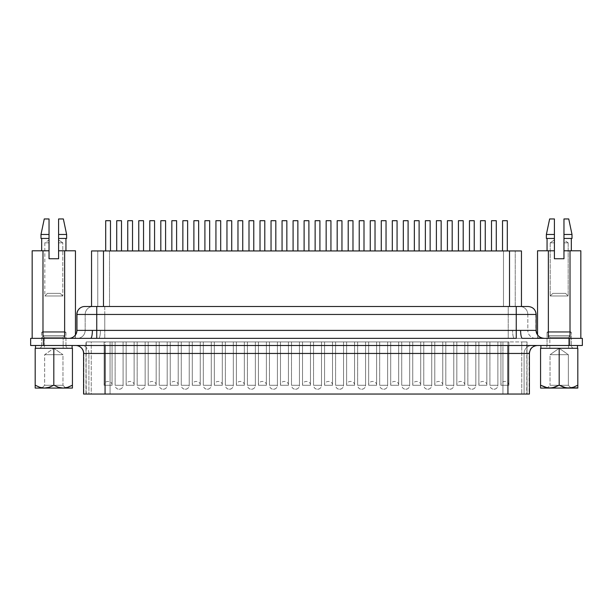 <?xml version="1.0" encoding="UTF-8"?>
<svg xmlns="http://www.w3.org/2000/svg" width="613" height="613" viewBox="0 0 613 613"><rect width="100%" height="100%" fill="white"/><g stroke="black" fill="none" stroke-linecap="round" stroke-linejoin="round"><path stroke-width="0.46" stroke-dasharray="3.06 2.3" d="M529.425 394.044L85.981 394.044L507.939 394.044L105.061 394.044L105.061 341.916L85.966 341.916L86.257 394.044L91.253 394.044L91.253 341.916L86.257 341.916L85.966 394.044L105.061 394.044L105.061 341.916L507.939 341.916L507.939 394.044L527.034 394.044L521.747 394.044L526.743 394.044L527.034 341.916L527.034 394.044L527.034 341.916L507.939 341.916L507.939 394.044L527.034 394.044L526.743 341.916L521.747 341.916L521.747 394.044L110.056 394.044L502.944 394.044L502.944 345.494L502.944 353.456L110.056 353.456L110.056 345.494L110.056 394.044L91.253 394.044L91.253 341.916L110.056 341.916L110.056 394.044L110.056 353.456L88.9 353.456A7.961 7.839 -90 0 0 81.062 345.494A7.961 7.839 90 0 1 88.9 353.456L88.9 394.044L88.9 353.456L83.904 353.456A7.961 7.839 -90 0 0 76.066 345.494A7.961 7.839 90 0 1 83.904 353.456L83.904 394.044L83.904 353.456L529.096 353.456L529.096 394.044L524.1 394.044L524.1 353.456L524.1 394.044L502.944 394.044L502.944 341.916L110.056 341.916L110.056 394.044L502.944 394.044L502.944 341.916L521.747 341.916L521.747 394.044L502.944 394.044L502.944 353.456L524.1 353.456A7.961 7.839 -90 0 1 531.938 345.494L537.379 345.494M77.154 314.461L104.777 314.461L104.777 330.407L508.223 330.407L508.223 314.461L104.777 314.461L104.777 330.407L85.176 330.376L85.176 314.461L85.176 330.376L77.154 330.376L77.154 314.461L77.154 330.376A7.961 7.839 90 0 1 69.315 338.338L543.685 338.338A7.961 7.839 -90 0 1 535.846 330.376L536.153 314.461L527.824 314.461L527.824 330.376L535.846 330.376L535.846 314.461L527.824 314.461L527.824 330.376L508.223 330.407L508.223 314.461L527.824 314.461L104.777 314.461L104.777 306.5L84.992 306.5A7.961 7.839 -90 0 0 77.154 314.461A7.961 7.839 90 0 1 84.992 306.5L508.223 306.5L104.777 306.5L104.777 314.461L85.176 314.461A7.961 7.839 90 0 1 93.015 306.5A7.961 7.839 -90 0 0 85.176 314.461L77.154 314.461M58.587 234.472L58.587 238.449L66.625 238.449L58.587 238.449L58.587 258.747L58.587 242.832L62.802 242.832L62.802 295.995L44.818 295.995L62.802 295.995L60.174 293.366L47.446 293.366L44.818 295.995L44.818 242.832L49.032 242.832L49.032 258.747L58.587 258.747L58.587 250.786L65.943 250.786L58.587 250.786L65.943 250.786L58.587 250.786L64.633 250.786L64.633 338.338L32.167 338.338L42.987 338.338L42.987 250.786L32.167 250.786L42.987 250.786L42.987 338.338L77.345 338.338A7.961 7.839 -90 0 0 85.176 330.376A7.961 7.839 90 0 1 77.345 338.338L98.67 338.338A7.961 1.747 -90 0 0 100.417 330.376L77.154 330.376A7.961 7.839 -90 0 1 69.315 338.338L90.647 338.338L64.633 338.338L64.633 250.786L75.453 250.786L58.587 250.786L58.587 238.449L65.943 238.449L58.587 238.449L58.587 234.472L66.625 234.472L58.587 234.472L58.587 218.956L63.361 218.956L58.587 218.956M547.47 387.868L540.566 388.075L540.566 385.194L547.463 387.868L550.037 385.293L568.343 385.293L550.037 385.293L547.256 388.075L571.124 388.075L568.343 385.293L568.343 354.689L550.037 354.689L550.037 385.293L568.343 385.293L550.037 385.293L550.037 354.689L568.343 354.689L559.186 348.284L550.037 354.689L559.186 348.284L577.492 348.284L540.888 348.284L574.113 348.284A2.789 2.789 0 0 1 571.324 345.494L547.057 345.494L547.057 332.369L571.324 332.369L571.324 345.494L547.057 345.494A2.789 2.789 0 0 1 544.267 348.284L574.113 348.284L540.566 348.284L540.566 385.194L540.566 348.284L559.186 348.284L549.838 348.284L549.838 337.142L568.542 337.142L568.542 348.284L549.838 348.284L568.542 348.284L568.542 337.142L549.838 337.142L548.29 335.587L570.09 335.587L568.542 337.142L570.09 335.587L548.29 335.587L548.29 331.503L570.09 331.503L570.09 335.587L570.09 331.503L548.29 331.503L547.057 332.369L571.324 332.369L570.09 331.503L571.324 332.369L547.057 332.369L548.29 331.503L570.09 331.503L548.29 331.503L548.29 335.587L570.09 335.587L548.29 335.587L549.838 337.142L568.542 337.142L549.838 337.142L549.838 348.284L561.018 348.284L559.186 348.284L559.186 385.194L559.186 348.284L568.343 354.689L550.037 354.689L568.343 354.689L568.343 385.293L571.124 388.075L547.256 388.075L554.688 387.27L559.186 385.194L563.722 387.278L568.504 388.075L572.059 387.631M554.413 239.875L554.413 258.747L563.968 258.747L563.968 242.832L563.968 258.747L554.413 258.747L554.413 239.875L550.198 242.832L554.413 242.832L554.413 258.747L563.968 258.747L554.413 258.747L563.968 258.747L563.968 238.449L572.006 238.449L563.968 238.449L566.971 238.449L563.968 238.449L563.968 250.786L571.324 250.786L563.968 250.786L570.013 250.786L563.968 250.786L566.971 250.786L563.968 250.786L563.968 258.747L563.968 242.832L568.182 242.832L563.968 242.832L563.968 239.875L563.968 242.832L568.182 242.832L568.182 295.995L550.198 295.995L552.826 293.366L565.554 293.366L568.182 295.995L550.198 295.995L568.182 295.995L568.182 242.832L563.968 242.832L563.968 258.747L554.413 258.747L554.413 242.832L550.198 242.832L550.198 295.995L550.198 242.832L554.413 239.875L554.413 242.832L550.198 242.832L554.413 242.832L554.413 239.951M72.434 388.075L44.496 388.075L63.124 388.075L58.312 387.27L63.124 388.075L65.537 387.868L62.963 385.293L44.657 385.293L41.876 388.075L72.434 388.075L72.434 348.284L53.814 348.284L44.657 354.689L44.657 385.293L62.963 385.293L65.744 388.075L41.876 388.075L44.657 385.293L44.657 354.689L62.963 354.689L62.963 385.293L44.657 385.293L62.963 385.293L62.963 354.689L44.657 354.689L53.814 348.284L62.963 354.689L53.814 348.284L35.186 348.284L63.162 348.284L63.162 337.142L44.458 337.142L44.458 348.284L72.112 348.284L38.887 348.284A2.789 2.789 0 0 0 41.676 345.494L41.676 332.369L65.943 332.369L65.943 345.494L41.676 345.494L65.943 345.494A2.789 2.789 0 0 0 68.733 348.284L50.902 348.284L53.814 348.284L53.814 385.194L49.278 387.278L44.496 388.075L40.941 387.631M42.91 335.587L44.458 337.142L63.162 337.142L64.71 335.587L42.91 335.587L64.71 335.587L64.71 331.503L42.91 331.503L42.91 335.587L42.91 331.503L64.71 331.503L65.943 332.369L41.676 332.369L42.91 331.503L41.676 332.369L65.943 332.369L64.71 331.503L42.91 331.503L64.71 331.503L64.71 335.587L42.91 335.587L64.71 335.587L63.162 337.142L44.458 337.142L42.91 335.587M540.888 345.494L577.492 345.494L540.888 345.494M72.112 345.494L35.508 345.494L72.112 345.494M528.176 306.5L91.552 306.5L521.456 306.5L521.456 250.947L91.552 250.947M536.153 330.376L100.417 330.376A7.961 1.747 90 0 1 98.67 338.338L104.777 338.338L104.777 330.407L104.777 338.338L508.223 338.338L508.223 330.407L508.223 338.338L569.615 338.338L514.33 338.338A7.961 1.747 -90 0 1 512.583 330.376A7.961 1.747 90 0 0 514.33 338.338L535.655 338.338A7.961 7.839 -90 0 1 527.824 330.376A7.961 7.839 90 0 0 535.655 338.338L570.013 338.338L570.013 250.786L580.833 250.786L570.013 250.786L570.013 338.338L548.367 338.338L548.367 250.786L554.413 250.786L547.057 250.786L554.413 250.786L548.367 250.786L548.367 338.338L537.547 337.778L538.666 338.192L539.831 338.338L537.547 337.778L537.547 334.882L537.547 337.778L543.685 338.338A7.961 7.839 90 0 1 535.846 330.376L536.153 330.376M83.904 394.044L88.9 394.044L83.904 394.044M119.114 389.27C121.527 389.033 122.853 387.707 123.09 385.293L115.129 385.293C115.367 387.707 116.692 389.033 119.114 389.27A3.977 3.977 0 0 1 115.129 385.293L123.09 385.293L123.09 341.916L115.129 341.916L115.129 385.293L115.129 341.916L123.09 341.916L115.436 341.916L123.09 341.916L123.09 385.293L115.129 385.293L123.09 385.293A3.977 3.977 0 0 1 119.114 389.27M141.159 389.27C143.572 389.033 144.898 387.707 145.135 385.293L137.174 385.293C137.412 387.707 138.737 389.033 141.159 389.27A3.977 3.977 0 0 1 137.174 385.293L145.135 385.293L145.135 341.916L137.174 341.916L137.174 385.293L137.174 341.916L145.135 341.916L137.481 341.916L145.135 341.916L145.135 385.293L137.174 385.293L145.135 385.293A3.977 3.977 0 0 1 141.159 389.27M163.204 389.27C165.617 389.033 166.943 387.707 167.18 385.293L159.227 385.293C159.457 387.707 160.782 389.033 163.204 389.27A3.977 3.977 0 0 1 159.227 385.293L167.18 385.293L167.18 341.916L159.227 341.916L159.227 385.293L159.227 341.916L167.18 341.916L159.526 341.916L167.18 341.916L167.18 385.293L159.227 385.293L167.18 385.293A3.977 3.977 0 0 1 163.204 389.27M185.249 389.27C187.662 389.033 188.996 387.707 189.225 385.293L181.272 385.293C181.502 387.707 182.835 389.033 185.249 389.27A3.977 3.977 0 0 1 181.272 385.293L189.225 385.293L189.225 341.916L181.272 341.916L181.272 385.293L181.272 341.916L189.225 341.916L181.571 341.916L189.225 341.916L189.225 385.293L181.272 385.293L189.225 385.293A3.977 3.977 0 0 1 185.249 389.27M207.294 389.27C209.715 389.033 211.041 387.707 211.27 385.293L203.317 385.293C203.554 387.707 204.88 389.033 207.294 389.27A3.977 3.977 0 0 1 203.317 385.293L211.27 385.293L211.27 341.916L203.317 341.916L203.317 385.293L203.317 341.916L211.27 341.916L203.616 341.916L211.27 341.916L211.27 385.293L203.317 385.293L211.27 385.293A3.977 3.977 0 0 1 207.294 389.27M229.339 389.27C231.76 389.033 233.086 387.707 233.323 385.293L225.362 385.293C225.599 387.707 226.925 389.033 229.339 389.27A3.977 3.977 0 0 1 225.362 385.293L233.323 385.293L233.323 341.916L225.362 341.916L225.362 385.293L225.362 341.916L233.323 341.916L225.661 341.916L233.323 341.916L233.323 385.293L225.362 385.293L233.323 385.293A3.977 3.977 0 0 1 229.339 389.27M251.384 389.27C253.805 389.033 255.131 387.707 255.368 385.293L247.407 385.293C247.644 387.707 248.97 389.033 251.384 389.27A3.977 3.977 0 0 1 247.407 385.293L255.368 385.293L255.368 341.916L247.407 341.916L247.407 385.293L247.407 341.916L255.368 341.916L247.706 341.916L255.368 341.916L255.368 385.293L247.407 385.293L255.368 385.293A3.977 3.977 0 0 1 251.384 389.27M273.429 389.27C275.85 389.033 277.176 387.707 277.413 385.293L269.452 385.293C269.689 387.707 271.015 389.033 273.429 389.27A3.977 3.977 0 0 1 269.452 385.293L277.413 385.293L277.413 341.916L269.452 341.916L269.452 385.293L269.452 341.916L277.413 341.916L269.758 341.916L277.413 341.916L277.413 385.293L269.452 385.293L277.413 385.293A3.977 3.977 0 0 1 273.429 389.27M295.474 389.27C297.895 389.033 299.221 387.707 299.458 385.293L291.497 385.293C291.734 387.707 293.06 389.033 295.474 389.27A3.977 3.977 0 0 1 291.497 385.293L299.458 385.293L299.458 341.916L291.497 341.916L291.497 385.293L291.497 341.916L299.458 341.916L291.803 341.916L299.458 341.916L299.458 385.293L291.497 385.293L299.458 385.293A3.977 3.977 0 0 1 295.474 389.27M317.526 389.27C319.94 389.033 321.266 387.707 321.503 385.293L313.542 385.293C313.779 387.707 315.105 389.033 317.526 389.27A3.977 3.977 0 0 1 313.542 385.293L321.503 385.293L321.503 341.916L313.542 341.916L313.542 385.293L313.542 341.916L321.503 341.916L313.848 341.916L321.503 341.916L321.503 385.293L313.542 385.293L321.503 385.293A3.977 3.977 0 0 1 317.526 389.27M339.571 389.27C341.985 389.033 343.311 387.707 343.548 385.293L335.587 385.293C335.824 387.707 337.15 389.033 339.571 389.27A3.977 3.977 0 0 1 335.587 385.293L343.548 385.293L343.548 341.916L335.587 341.916L335.587 385.293L335.587 341.916L343.548 341.916L335.893 341.916L343.548 341.916L343.548 385.293L335.587 385.293L343.548 385.293A3.977 3.977 0 0 1 339.571 389.27M361.616 389.27C364.03 389.033 365.356 387.707 365.593 385.293L357.632 385.293C357.869 387.707 359.195 389.033 361.616 389.27A3.977 3.977 0 0 1 357.632 385.293L365.593 385.293L365.593 341.916L357.632 341.916L357.632 385.293L357.632 341.916L365.593 341.916L357.938 341.916L365.593 341.916L365.593 385.293L357.632 385.293L365.593 385.293A3.977 3.977 0 0 1 361.616 389.27M383.661 389.27C386.075 389.033 387.401 387.707 387.638 385.293L379.677 385.293C379.914 387.707 381.24 389.033 383.661 389.27A3.977 3.977 0 0 1 379.677 385.293L387.638 385.293L387.638 341.916L379.677 341.916L379.677 385.293L379.677 341.916L387.638 341.916L379.983 341.916L387.638 341.916L387.638 385.293L379.677 385.293L387.638 385.293A3.977 3.977 0 0 1 383.661 389.27M405.706 389.27C408.12 389.033 409.446 387.707 409.683 385.293L401.73 385.293C401.959 387.707 403.285 389.033 405.706 389.27A3.977 3.977 0 0 1 401.73 385.293L409.683 385.293L409.683 341.916L401.73 341.916L401.73 385.293L401.73 341.916L409.683 341.916L402.028 341.916L409.683 341.916L409.683 385.293L401.73 385.293L409.683 385.293A3.977 3.977 0 0 1 405.706 389.27M427.751 389.27C430.165 389.033 431.498 387.707 431.728 385.293L423.775 385.293C424.004 387.707 425.338 389.033 427.751 389.27A3.977 3.977 0 0 1 423.775 385.293L431.728 385.293L431.728 341.916L423.775 341.916L423.775 385.293L423.775 341.916L431.728 341.916L424.073 341.916L431.728 341.916L431.728 385.293L423.775 385.293L431.728 385.293A3.977 3.977 0 0 1 427.751 389.27M449.796 389.27C452.218 389.033 453.543 387.707 453.773 385.293L445.82 385.293C446.057 387.707 447.383 389.033 449.796 389.27A3.977 3.977 0 0 1 445.82 385.293L453.773 385.293L453.773 341.916L445.82 341.916L445.82 385.293L445.82 341.916L453.773 341.916L446.118 341.916L453.773 341.916L453.773 385.293L445.82 385.293L453.773 385.293A3.977 3.977 0 0 1 449.796 389.27M471.841 389.27C474.263 389.033 475.588 387.707 475.826 385.293L467.865 385.293C468.102 387.707 469.428 389.033 471.841 389.27A3.977 3.977 0 0 1 467.865 385.293L475.826 385.293L475.826 341.916L467.865 341.916L467.865 385.293L467.865 341.916L475.826 341.916L468.163 341.916L475.826 341.916L475.826 385.293L467.865 385.293L475.826 385.293A3.977 3.977 0 0 1 471.841 389.27M493.886 389.27C496.308 389.033 497.633 387.707 497.871 385.293L489.91 385.293C490.147 387.707 491.473 389.033 493.886 389.27A3.977 3.977 0 0 1 489.91 385.293L497.871 385.293L497.871 341.916L489.91 341.916L489.91 385.293L489.91 341.916L497.871 341.916L490.208 341.916L497.871 341.916L497.871 385.293L489.91 385.293L497.871 385.293A3.977 3.977 0 0 1 493.886 389.27M104.11 341.916L104.11 385.293L112.072 385.293L112.072 341.916L104.11 341.916L112.072 341.916L104.409 341.916L112.072 341.916L112.072 385.293L104.11 385.293L104.11 341.916M126.155 341.916L126.155 385.293L134.117 385.293L134.117 341.916L126.155 341.916L134.117 341.916L126.454 341.916L134.117 341.916L134.117 385.293L126.155 385.293L126.155 341.916M148.2 341.916L148.2 385.293L156.162 385.293L156.162 341.916L148.2 341.916L156.162 341.916L148.507 341.916L156.162 341.916L156.162 385.293L148.2 385.293L148.2 341.916M170.245 341.916L170.245 385.293L178.207 385.293L178.207 341.916L170.245 341.916L178.207 341.916L170.552 341.916L178.207 341.916L178.207 385.293L170.245 385.293L170.245 341.916M192.29 341.916L192.29 385.293L200.252 385.293L200.252 341.916L192.29 341.916L200.252 341.916L192.597 341.916L200.252 341.916L200.252 385.293L192.29 385.293L192.29 341.916M214.335 341.916L214.335 385.293L222.297 385.293L222.297 341.916L214.335 341.916L222.297 341.916L214.642 341.916L222.297 341.916L222.297 385.293L214.335 385.293L214.335 341.916M236.38 341.916L236.38 385.293L244.342 385.293L244.342 341.916L236.38 341.916L244.342 341.916L236.687 341.916L244.342 341.916L244.342 385.293L236.38 385.293L236.38 341.916M258.425 341.916L258.425 385.293L266.387 385.293L266.387 341.916L258.425 341.916L266.387 341.916L258.732 341.916L266.387 341.916L266.387 385.293L258.425 385.293L258.425 341.916M280.478 341.916L280.478 385.293L288.432 385.293L288.432 341.916L280.478 341.916L288.432 341.916L280.777 341.916L288.432 341.916L288.432 385.293L280.478 385.293L280.478 341.916M302.523 341.916L302.523 385.293L310.477 385.293L310.477 341.916L302.523 341.916L310.477 341.916L302.822 341.916L310.477 341.916L310.477 385.293L302.523 385.293L302.523 341.916M324.568 341.916L324.568 385.293L332.522 385.293L332.522 341.916L324.568 341.916L332.522 341.916L324.867 341.916L332.522 341.916L332.522 385.293L324.568 385.293L324.568 341.916M346.613 341.916L346.613 385.293L354.575 385.293L354.575 341.916L346.613 341.916L354.575 341.916L346.912 341.916L354.575 341.916L354.575 385.293L346.613 385.293L346.613 341.916M368.658 341.916L368.658 385.293L376.62 385.293L376.62 341.916L368.658 341.916L376.62 341.916L368.957 341.916L376.62 341.916L376.62 385.293L368.658 385.293L368.658 341.916M390.703 341.916L390.703 385.293L398.665 385.293L398.665 341.916L390.703 341.916L398.665 341.916L391.01 341.916L398.665 341.916L398.665 385.293L390.703 385.293L390.703 341.916M412.748 341.916L412.748 385.293L420.71 385.293L420.71 341.916L412.748 341.916L420.71 341.916L413.055 341.916L420.71 341.916L420.71 385.293L412.748 385.293L412.748 341.916M434.793 341.916L434.793 385.293L442.755 385.293L442.755 341.916L434.793 341.916L442.755 341.916L435.1 341.916L442.755 341.916L442.755 385.293L434.793 385.293L434.793 341.916M456.838 341.916L456.838 385.293L464.8 385.293L464.8 341.916L456.838 341.916L464.8 341.916L457.145 341.916L464.8 341.916L464.8 385.293L456.838 385.293L456.838 341.916M478.883 341.916L478.883 385.293L486.845 385.293L486.845 341.916L478.883 341.916L486.845 341.916L479.19 341.916L486.845 341.916L486.845 385.293L478.883 385.293L478.883 341.916M500.928 341.916L500.928 385.293L508.89 385.293L508.89 341.916L500.928 341.916L508.89 341.916L501.235 341.916L508.89 341.916L508.89 385.293L500.928 385.293L500.928 341.916M58.587 241.813L58.587 242.832L62.802 242.832L58.587 239.875L62.802 242.832L58.587 242.832L58.587 240.886L58.587 258.747L49.032 258.747L49.032 250.786L41.676 250.786L49.032 250.786L41.676 250.786L49.032 250.786L49.032 258.747L49.032 239.959L49.032 242.832L44.818 242.832L49.032 242.832L44.818 242.832L44.818 295.995L62.802 295.995L62.802 242.832L58.587 242.832L58.587 241.813M58.587 240.173L58.587 240.886M554.413 238.449L546.375 238.449L554.413 238.449L554.413 250.786L547.057 250.786L554.413 250.786L554.413 238.449M582.35 338.338L569.615 338.338L582.35 338.338L582.35 345.494L582.35 338.338M63.162 348.284L44.458 348.284L44.458 337.142L63.162 337.142L63.162 348.284M537.547 250.786L548.367 250.786L537.547 250.786M554.413 258.747L554.413 250.786L554.413 258.747M546.375 234.472L554.413 234.472L546.375 234.472M563.968 234.472L572.006 234.472L563.968 234.472L563.968 218.956L568.741 218.956L563.968 218.956L563.968 234.472M549.639 218.956L554.413 218.956L549.639 218.956M61.591 238.449L65.438 238.449L61.591 238.449M469.458 250.947L474.232 250.947L469.458 250.947L474.232 250.947L474.232 220.703L474.232 250.947L469.458 250.947L469.458 220.703L469.458 250.947M425.361 250.947L430.142 250.947L425.361 250.947L430.142 250.947L430.142 220.703L430.142 250.947L425.361 250.947L425.361 220.703L425.361 250.947M381.271 250.947L386.044 250.947L381.271 250.947L386.044 250.947L386.044 220.703L386.044 250.947L381.271 250.947L381.271 220.703L381.271 250.947M337.181 250.947L341.954 250.947L337.181 250.947L341.954 250.947L341.954 220.703L341.954 250.947L337.181 250.947L337.181 220.703L337.181 250.947M293.091 250.947L297.864 250.947L293.091 250.947L297.864 250.947L297.864 220.703L297.864 250.947L293.091 250.947L293.091 220.703L293.091 250.947M249.001 250.947L253.774 250.947L249.001 250.947L253.774 250.947L253.774 220.703L253.774 250.947L249.001 250.947L249.001 220.703L249.001 250.947M204.903 250.947L209.684 250.947L204.903 250.947L209.684 250.947L209.684 220.703L209.684 250.947L204.903 250.947L204.903 220.703L204.903 250.947M160.813 250.947L165.594 250.947L160.813 250.947L165.594 250.947L165.594 220.703L165.594 250.947L160.813 250.947L160.813 220.703L160.813 250.947M116.723 250.947L121.497 250.947L116.723 250.947L121.497 250.947L121.497 220.703L121.497 250.947L116.723 250.947L116.723 220.703L116.723 250.947M480.477 250.947L485.251 250.947L480.477 250.947L485.251 250.947L485.251 220.703L485.251 250.947L480.477 250.947L480.477 220.703L480.477 250.947M436.387 250.947L441.161 250.947L436.387 250.947L441.161 250.947L441.161 220.703L441.161 250.947L436.387 250.947L436.387 220.703L436.387 250.947M392.297 250.947L397.071 250.947L392.297 250.947L397.071 250.947L397.071 220.703L397.071 250.947L392.297 250.947L392.297 220.703L392.297 250.947M348.207 250.947L352.981 250.947L348.207 250.947L352.981 250.947L352.981 220.703L352.981 250.947L348.207 250.947L348.207 220.703L348.207 250.947M304.109 250.947L308.891 250.947L304.109 250.947L308.891 250.947L308.891 220.703L308.891 250.947L304.109 250.947L304.109 220.703L304.109 250.947M260.019 250.947L264.793 250.947L260.019 250.947L264.793 250.947L264.793 220.703L264.793 250.947L260.019 250.947L260.019 220.703L260.019 250.947M215.929 250.947L220.703 250.947L215.929 250.947L220.703 250.947L220.703 220.703L220.703 250.947L215.929 250.947L215.929 220.703L215.929 250.947M171.839 250.947L176.613 250.947L171.839 250.947L176.613 250.947L176.613 220.703L176.613 250.947L171.839 250.947L171.839 220.703L171.839 250.947M127.749 250.947L132.523 250.947L127.749 250.947L132.523 250.947L132.523 220.703L132.523 250.947L127.749 250.947L127.749 220.703L127.749 250.947M105.704 250.947L110.478 250.947L105.704 250.947L110.478 250.947L110.478 220.703L110.478 250.947L105.704 250.947L105.704 220.703L105.704 250.947M149.794 250.947L154.568 250.947L149.794 250.947L154.568 250.947L154.568 220.703L154.568 250.947L149.794 250.947L149.794 220.703L149.794 250.947M193.884 250.947L198.658 250.947L193.884 250.947L198.658 250.947L198.658 220.703L198.658 250.947L193.884 250.947L193.884 220.703L193.884 250.947M237.974 250.947L242.748 250.947L237.974 250.947L242.748 250.947L242.748 220.703L242.748 250.947L237.974 250.947L237.974 220.703L237.974 250.947M282.064 250.947L286.846 250.947L282.064 250.947L286.846 250.947L286.846 220.703L286.846 250.947L282.064 250.947L282.064 220.703L282.064 250.947M326.154 250.947L330.936 250.947L326.154 250.947L330.936 250.947L330.936 220.703L330.936 250.947L326.154 250.947L326.154 220.703L326.154 250.947M370.252 250.947L375.026 250.947L370.252 250.947L375.026 250.947L375.026 220.703L375.026 250.947L370.252 250.947L370.252 220.703L370.252 250.947M414.342 250.947L419.116 250.947L414.342 250.947L419.116 250.947L419.116 220.703L419.116 250.947L414.342 250.947L414.342 220.703L414.342 250.947M458.432 250.947L463.206 250.947L458.432 250.947L463.206 250.947L463.206 220.703L463.206 250.947L458.432 250.947L458.432 220.703L458.432 250.947M502.522 250.947L507.296 250.947L502.522 250.947L507.296 250.947L507.296 220.703L507.296 250.947L502.522 250.947L502.522 220.703L502.522 250.947M138.768 250.947L143.542 250.947L138.768 250.947L143.542 250.947L143.542 220.703L143.542 250.947L138.768 250.947L138.768 220.703L138.768 250.947M182.858 250.947L187.639 250.947L182.858 250.947L187.639 250.947L187.639 220.703L187.639 250.947L182.858 250.947L182.858 220.703L182.858 250.947M226.956 250.947L231.729 250.947L226.956 250.947L231.729 250.947L231.729 220.703L231.729 250.947L226.956 250.947L226.956 220.703L226.956 250.947M271.046 250.947L275.819 250.947L271.046 250.947L275.819 250.947L275.819 220.703L275.819 250.947L271.046 250.947L271.046 220.703L271.046 250.947M315.136 250.947L319.909 250.947L315.136 250.947L319.909 250.947L319.909 220.703L319.909 250.947L315.136 250.947L315.136 220.703L315.136 250.947M359.226 250.947L363.999 250.947L359.226 250.947L363.999 250.947L363.999 220.703L363.999 250.947L359.226 250.947L359.226 220.703L359.226 250.947M403.316 250.947L408.097 250.947L403.316 250.947L408.097 250.947L408.097 220.703L408.097 250.947L403.316 250.947L403.316 220.703L403.316 250.947M447.406 250.947L452.187 250.947L447.406 250.947L452.187 250.947L452.187 220.703L452.187 250.947L447.406 250.947L447.406 220.703L447.406 250.947M491.503 250.947L496.277 250.947L491.503 250.947L496.277 250.947L496.277 220.703L496.277 250.947L491.503 250.947L491.503 220.703L491.503 250.947M502.944 341.916L85.981 341.916L502.944 341.916M508.89 385.293L500.928 385.293L508.89 385.293C509.135 380.16 500.683 380.16 500.928 385.293M486.845 385.293L478.883 385.293L486.845 385.293C487.09 380.16 478.638 380.16 478.883 385.293M464.8 385.293L456.838 385.293L464.8 385.293C465.045 380.16 456.593 380.16 456.838 385.293M442.755 385.293L434.793 385.293L442.755 385.293C443 380.16 434.548 380.16 434.793 385.293M420.71 385.293L412.748 385.293L420.71 385.293C420.955 380.16 412.503 380.16 412.748 385.293M398.665 385.293L390.703 385.293L398.665 385.293C398.91 380.16 390.458 380.16 390.703 385.293M376.62 385.293L368.658 385.293L376.62 385.293C376.865 380.16 368.413 380.16 368.658 385.293M354.575 385.293L346.613 385.293L354.575 385.293C354.82 380.16 346.368 380.16 346.613 385.293M332.522 385.293L324.568 385.293L332.522 385.293C332.775 380.16 324.323 380.16 324.568 385.293M310.477 385.293L302.523 385.293L310.477 385.293C310.722 380.16 302.278 380.16 302.523 385.293M288.432 385.293L280.478 385.293L288.432 385.293C288.677 380.16 280.225 380.16 280.478 385.293M266.387 385.293L258.425 385.293L266.387 385.293C266.632 380.16 258.18 380.16 258.425 385.293M244.342 385.293L236.38 385.293L244.342 385.293C244.587 380.16 236.135 380.16 236.38 385.293M222.297 385.293L214.335 385.293L222.297 385.293C222.542 380.16 214.09 380.16 214.335 385.293M200.252 385.293L192.29 385.293L200.252 385.293C200.497 380.16 192.045 380.16 192.29 385.293M178.207 385.293L170.245 385.293L178.207 385.293C178.452 380.16 170 380.16 170.245 385.293M156.162 385.293L148.2 385.293L156.162 385.293C156.407 380.16 147.955 380.16 148.2 385.293M134.117 385.293L126.155 385.293L134.117 385.293C134.362 380.16 125.91 380.16 126.155 385.293M112.072 385.293L104.11 385.293L112.072 385.293C112.317 380.16 103.865 380.16 104.11 385.293M529.402 394.044L529.425 353.456M569.615 345.494L569.615 338.338L569.615 345.494L43.385 345.494L43.385 338.338L43.385 345.494L30.65 345.494L30.65 338.338L30.65 345.494L569.615 345.494M91.544 250.947L91.544 306.5L521.456 306.5L508.223 306.5L508.223 314.461L508.223 306.5L519.985 306.5A7.961 7.839 -90 0 1 527.824 314.461A7.961 7.839 90 0 0 519.985 306.5L528.008 306.5A7.961 7.839 -90 0 1 535.846 314.461A7.961 7.839 90 0 0 528.008 306.5M97.758 250.947L97.758 306.5L91.728 306.5L91.728 250.947L109.512 250.947L109.512 306.5L97.758 306.5L97.758 250.947M503.488 306.5L503.488 250.947L109.512 250.947L109.512 306.5L503.488 306.5L503.488 250.947L515.242 250.947L515.242 306.5L503.488 306.5M521.272 306.5L521.272 250.947L515.242 250.947L515.242 306.5L521.272 306.5M110.478 220.703L105.704 220.703L110.478 220.703M132.523 220.703L127.749 220.703L132.523 220.703M154.568 220.703L149.794 220.703L154.568 220.703M176.613 220.703L171.839 220.703L176.613 220.703M198.658 220.703L193.884 220.703L198.658 220.703M220.703 220.703L215.929 220.703L220.703 220.703M242.748 220.703L237.974 220.703L242.748 220.703M264.793 220.703L260.019 220.703L264.793 220.703M286.846 220.703L282.064 220.703L286.846 220.703M308.891 220.703L304.109 220.703L308.891 220.703M330.936 220.703L326.154 220.703L330.936 220.703M352.981 220.703L348.207 220.703L352.981 220.703M375.026 220.703L370.252 220.703L375.026 220.703M397.071 220.703L392.297 220.703L397.071 220.703M419.116 220.703L414.342 220.703L419.116 220.703M441.161 220.703L436.387 220.703L441.161 220.703M463.206 220.703L458.432 220.703L463.206 220.703M485.251 220.703L480.477 220.703L485.251 220.703M507.296 220.703L502.522 220.703L507.296 220.703M121.497 220.703L116.723 220.703L121.497 220.703M143.542 220.703L138.768 220.703L143.542 220.703M165.594 220.703L160.813 220.703L165.594 220.703M187.639 220.703L182.858 220.703L187.639 220.703M209.684 220.703L204.903 220.703L209.684 220.703M231.729 220.703L226.956 220.703L231.729 220.703M253.774 220.703L249.001 220.703L253.774 220.703M275.819 220.703L271.046 220.703L275.819 220.703M297.864 220.703L293.091 220.703L297.864 220.703M319.909 220.703L315.136 220.703L319.909 220.703M341.954 220.703L337.181 220.703L341.954 220.703M363.999 220.703L359.226 220.703L363.999 220.703M386.044 220.703L381.271 220.703L386.044 220.703M408.097 220.703L403.316 220.703L408.097 220.703M430.142 220.703L425.361 220.703L430.142 220.703M452.187 220.703L447.406 220.703L452.187 220.703M474.232 220.703L469.458 220.703L474.232 220.703M496.277 220.703L491.503 220.703L496.277 220.703M580.833 338.338L570.013 338.338L580.833 338.338M75.453 334.882L75.453 337.778L71.169 338.338L75.453 337.778L75.453 334.882M73.169 338.338L75.453 337.778L73.169 338.338M40.994 238.449L49.032 238.449L40.994 238.449M40.994 234.472L49.032 234.472L49.032 238.449L41.676 238.449L49.032 238.449L49.032 250.786L49.032 234.472L40.994 234.472M44.259 218.956L49.032 218.956L49.032 234.472L49.032 218.956L44.259 218.956M38.887 348.284L68.733 348.284A2.789 2.789 0 0 1 65.943 345.494L41.676 345.494A2.789 2.789 0 0 1 38.887 348.284M49.032 239.959L49.032 242.832L49.032 239.875L44.818 242.832M58.587 258.747L49.032 258.747L58.587 258.747L49.032 258.747L58.587 258.747L58.587 242.832L58.587 258.747M41.676 332.369L41.676 345.494L65.943 345.494L65.943 332.369L41.676 332.369M49.032 258.747L49.032 242.832L49.032 258.747M544.267 348.284L556.282 348.284L544.267 348.284A2.789 2.789 0 0 0 547.057 345.494L571.324 345.494A2.789 2.789 0 0 0 574.113 348.284L544.267 348.284M547.057 332.369L547.057 345.494L571.324 345.494L571.324 332.369L547.057 332.369M554.413 234.472L554.413 218.956M563.968 242.832L563.968 239.875L563.968 242.832M60.174 293.366L47.446 293.366L60.174 293.366L62.802 295.995L44.818 295.995L47.446 293.366L60.174 293.366M35.194 385.202L35.186 348.284L35.186 388.075L35.186 387.27L35.186 388.075L46.91 387.868L53.814 385.194L53.814 348.284L72.434 348.284L72.434 385.194L67.905 387.278L72.434 385.569M58.312 387.27L53.814 385.194L58.312 387.27M44.657 354.689L62.963 354.689L44.657 354.689M42.052 387.868L35.186 388.075M65.744 388.075L41.876 388.075L65.744 388.075M65.53 387.868L67.905 387.278M577.806 385.202L577.814 348.284L559.186 348.284L577.814 348.284L577.814 388.075L570.948 387.868M568.542 348.284L561.018 348.284L568.542 348.284M565.554 293.366L552.826 293.366L565.554 293.366L552.826 293.366L550.198 295.995L568.182 295.995L565.554 293.366M545.095 387.278L540.574 385.202M540.566 388.075L577.814 388.075M571.124 388.075L547.256 388.075L571.124 388.075M568.504 388.075L549.876 388.075L554.688 387.27L559.186 385.194L563.722 387.278L568.504 388.075M531.938 345.494A7.961 7.839 90 0 0 524.1 353.456L529.096 353.456A7.961 7.839 -90 0 1 536.934 345.494L531.938 345.494M536.934 345.494A7.961 7.839 90 0 0 529.096 353.456M568.182 242.832L563.968 239.875M85.966 394.044L85.966 341.916"/><path stroke-width="0.92" d="M105.061 345.494L105.061 353.456L83.575 353.456A7.961 7.961 0 0 0 75.614 345.494A7.961 7.961 0 0 1 83.575 353.456L83.575 394.044L83.575 353.456L105.061 353.456L105.061 394.044L529.425 394.044L529.425 353.456L507.939 353.456L507.939 394.044L507.939 353.456L105.061 353.456L105.061 345.494M76.847 314.461A7.961 7.961 0 0 1 84.809 306.5L528.176 306.5L516.253 306.5L516.253 314.461L76.847 314.461L96.747 314.461L96.747 330.407L96.747 306.5L84.809 306.5A7.961 7.961 0 0 0 76.847 314.461L76.847 330.376L92.387 330.376A7.961 1.747 -90 0 1 90.647 338.338L43.385 338.338L90.647 338.338A7.961 1.747 90 0 0 92.387 330.376L516.253 330.407L516.253 314.461L516.253 330.407L536.153 330.376L536.153 314.461L536.153 330.376C536.628 335.204 539.287 337.855 544.106 338.338M76.847 330.376A7.961 7.961 0 0 1 68.894 338.338A7.961 7.961 0 0 0 76.847 330.376L96.747 330.407L96.747 338.338L90.647 338.338L96.747 338.338L96.747 330.407L516.253 330.407L516.253 338.338L96.747 338.338L516.253 338.338L516.253 330.407L520.613 330.376A7.961 1.747 -90 0 0 522.353 338.338L582.35 338.338L522.353 338.338A7.961 1.747 90 0 1 520.613 330.376L536.153 330.376M570.933 387.868L572.059 387.631M577.814 387.27L577.814 385.194L573.316 387.27L577.814 385.194L577.814 388.075L577.814 385.194L573.285 387.278L568.504 388.075L563.692 387.27L559.186 385.194L554.658 387.278L549.876 388.075L545.064 387.27L547.463 387.868L540.566 385.194L540.566 348.284L559.186 348.284L540.888 348.284L540.888 345.494L540.888 348.284L577.492 348.284L577.492 345.494L577.492 348.284L559.186 348.284L577.814 348.284L577.814 385.194L577.814 348.284L559.186 348.284L559.186 385.194L559.186 348.284L540.566 348.284L540.566 387.868M42.082 387.868L40.941 387.631M65.537 387.868L63.124 388.075L67.936 387.27L72.434 385.194L72.434 348.284L53.814 348.284L72.434 348.284L72.434 388.075L72.434 385.194L67.238 387.477M72.112 348.284L72.112 345.494L72.112 348.284L35.508 348.284L72.112 348.284M35.508 345.494L35.508 348.284L35.508 345.494M521.456 250.947L521.456 306.5L521.456 250.947L509.518 250.947L521.456 250.947M65.943 238.449L65.943 250.786L65.943 238.449M58.587 234.472L58.587 218.956L58.587 238.449L66.625 238.449L58.587 238.449L58.587 250.786L64.633 250.786L58.587 250.786L58.587 258.747L58.587 234.472L66.625 234.472L66.625 238.449L66.625 234.472L58.587 234.472L58.587 218.956L63.361 218.956L66.625 234.472L63.361 218.956L58.587 218.956M554.413 240.166L554.413 240.886M554.413 250.786L554.413 218.956L549.639 218.956L546.375 234.472L554.413 234.472L546.375 234.472L546.375 238.449L554.413 238.449L546.375 238.449L546.375 234.472L549.639 218.956L554.413 218.956L554.413 250.786L537.547 250.786L537.547 334.882L537.547 250.786L554.413 250.786L554.413 258.747L563.968 258.747L563.968 250.786L570.013 250.786L563.968 250.786L563.968 238.449L572.006 238.449L563.968 238.449L563.968 258.747L554.413 258.747L554.413 250.786M547.057 238.449L547.057 250.786L547.057 238.449M35.186 348.284L53.814 348.284L35.186 348.284L35.186 385.194L35.186 348.284M580.833 250.786L570.013 250.786L570.013 338.338L570.013 250.786L580.833 250.786L580.833 338.338L580.833 250.786M548.367 338.338L548.367 250.786L548.367 338.338M563.968 234.472L563.968 238.449L563.968 234.472L572.006 234.472L563.968 234.472L563.968 218.956L563.968 234.472M568.741 218.956L563.968 218.956L568.741 218.956L572.006 234.472L572.006 238.449M563.968 240.878L563.968 240.158M75.453 250.786L64.633 250.786L64.633 338.338L64.633 250.786L75.453 250.786L75.453 334.882L75.453 250.786M58.587 240.886L58.587 240.166M30.65 338.338L43.385 338.338L43.385 345.494L569.615 345.494L569.615 338.338L569.615 345.494L582.35 345.494L582.35 338.338L582.35 345.494L43.385 345.494L43.385 338.338L30.65 338.338L30.65 345.494L30.65 338.338M91.552 250.947L509.518 250.947L103.482 250.947L103.482 306.5L103.482 250.947L91.544 250.947L91.544 306.5M529.402 394.044L83.575 394.044L105.061 394.044L105.061 353.456L507.939 353.456L507.939 345.494L507.939 353.456L529.417 353.456M30.65 345.494L43.385 345.494L30.65 345.494M536.153 314.461L516.253 314.461L536.153 314.461C535.67 309.634 533.011 306.983 528.191 306.5M509.518 306.5L509.518 250.947L509.518 306.5M110.478 250.947L110.478 220.703L110.478 250.947M105.704 220.703L105.704 250.947L105.704 220.703L110.478 220.703L105.704 220.703M132.523 250.947L132.523 220.703L132.523 250.947M127.749 220.703L127.749 250.947L127.749 220.703L132.523 220.703L127.749 220.703M154.568 250.947L154.568 220.703L154.568 250.947M149.794 220.703L149.794 250.947L149.794 220.703L154.568 220.703L149.794 220.703M176.613 250.947L176.613 220.703L176.613 250.947M171.839 220.703L171.839 250.947L171.839 220.703L176.613 220.703L171.839 220.703M198.658 250.947L198.658 220.703L198.658 250.947M193.884 220.703L193.884 250.947L193.884 220.703L198.658 220.703L193.884 220.703M220.703 250.947L220.703 220.703L220.703 250.947M215.929 220.703L215.929 250.947L215.929 220.703L220.703 220.703L215.929 220.703M242.748 250.947L242.748 220.703L242.748 250.947M237.974 220.703L237.974 250.947L237.974 220.703L242.748 220.703L237.974 220.703M264.793 250.947L264.793 220.703L264.793 250.947M260.019 220.703L260.019 250.947L260.019 220.703L264.793 220.703L260.019 220.703M286.846 250.947L286.846 220.703L286.846 250.947M282.064 220.703L282.064 250.947L282.064 220.703L286.846 220.703L282.064 220.703M308.891 250.947L308.891 220.703L308.891 250.947M304.109 220.703L304.109 250.947L304.109 220.703L308.891 220.703L304.109 220.703M330.936 250.947L330.936 220.703L330.936 250.947M326.154 220.703L326.154 250.947L326.154 220.703L330.936 220.703L326.154 220.703M352.981 250.947L352.981 220.703L352.981 250.947M348.207 220.703L348.207 250.947L348.207 220.703L352.981 220.703L348.207 220.703M375.026 250.947L375.026 220.703L375.026 250.947M370.252 220.703L370.252 250.947L370.252 220.703L375.026 220.703L370.252 220.703M397.071 250.947L397.071 220.703L397.071 250.947M392.297 220.703L392.297 250.947L392.297 220.703L397.071 220.703L392.297 220.703M419.116 250.947L419.116 220.703L419.116 250.947M414.342 220.703L414.342 250.947L414.342 220.703L419.116 220.703L414.342 220.703M441.161 250.947L441.161 220.703L441.161 250.947M436.387 220.703L436.387 250.947L436.387 220.703L441.161 220.703L436.387 220.703M463.206 250.947L463.206 220.703L463.206 250.947M458.432 220.703L458.432 250.947L458.432 220.703L463.206 220.703L458.432 220.703M485.251 250.947L485.251 220.703L485.251 250.947M480.477 220.703L480.477 250.947L480.477 220.703L485.251 220.703L480.477 220.703M507.296 250.947L507.296 220.703L507.296 250.947M502.522 220.703L502.522 250.947L502.522 220.703L507.296 220.703L502.522 220.703M121.497 250.947L121.497 220.703L121.497 250.947M116.723 220.703L116.723 250.947L116.723 220.703L121.497 220.703L116.723 220.703M143.542 250.947L143.542 220.703L143.542 250.947M138.768 220.703L138.768 250.947L138.768 220.703L143.542 220.703L138.768 220.703M165.594 250.947L165.594 220.703L165.594 250.947M160.813 220.703L160.813 250.947L160.813 220.703L165.594 220.703L160.813 220.703M187.639 250.947L187.639 220.703L187.639 250.947M182.858 220.703L182.858 250.947L182.858 220.703L187.639 220.703L182.858 220.703M209.684 250.947L209.684 220.703L209.684 250.947M204.903 220.703L204.903 250.947L204.903 220.703L209.684 220.703L204.903 220.703M231.729 250.947L231.729 220.703L231.729 250.947M226.956 220.703L226.956 250.947L226.956 220.703L231.729 220.703L226.956 220.703M253.774 250.947L253.774 220.703L253.774 250.947M249.001 220.703L249.001 250.947L249.001 220.703L253.774 220.703L249.001 220.703M275.819 250.947L275.819 220.703L275.819 250.947M271.046 220.703L271.046 250.947L271.046 220.703L275.819 220.703L271.046 220.703M297.864 250.947L297.864 220.703L297.864 250.947M293.091 220.703L293.091 250.947L293.091 220.703L297.864 220.703L293.091 220.703M319.909 250.947L319.909 220.703L319.909 250.947M315.136 220.703L315.136 250.947L315.136 220.703L319.909 220.703L315.136 220.703M341.954 250.947L341.954 220.703L341.954 250.947M337.181 220.703L337.181 250.947L337.181 220.703L341.954 220.703L337.181 220.703M363.999 250.947L363.999 220.703L363.999 250.947M359.226 220.703L359.226 250.947L359.226 220.703L363.999 220.703L359.226 220.703M386.044 250.947L386.044 220.703L386.044 250.947M381.271 220.703L381.271 250.947L381.271 220.703L386.044 220.703L381.271 220.703M408.097 250.947L408.097 220.703L408.097 250.947M403.316 220.703L403.316 250.947L403.316 220.703L408.097 220.703L403.316 220.703M430.142 250.947L430.142 220.703L430.142 250.947M425.361 220.703L425.361 250.947L425.361 220.703L430.142 220.703L425.361 220.703M452.187 250.947L452.187 220.703L452.187 250.947M447.406 220.703L447.406 250.947L447.406 220.703L452.187 220.703L447.406 220.703M474.232 250.947L474.232 220.703L474.232 250.947M469.458 220.703L469.458 250.947L469.458 220.703L474.232 220.703L469.458 220.703M496.277 250.947L496.277 220.703L496.277 250.947M491.503 220.703L491.503 250.947L491.503 220.703L496.277 220.703L491.503 220.703M42.987 250.786L32.167 250.786L32.167 338.338L32.167 250.786L42.987 250.786L42.987 338.338L42.987 250.786L49.032 250.786L42.987 250.786M49.032 250.786L49.032 258.747L58.587 258.747L49.032 258.747L49.032 238.449L40.994 238.449L49.032 238.449L49.032 234.472L40.994 234.472L49.032 234.472L49.032 218.956L44.259 218.956L49.032 218.956L49.032 250.786M49.032 240.158L49.032 240.878M554.413 218.956L554.413 234.472M39.699 387.27L35.186 385.194L39.715 387.278L44.496 388.075L49.308 387.27L53.814 385.194L53.814 348.284L53.814 385.194L58.342 387.278L63.124 388.075L58.342 387.278L53.814 385.194L49.308 387.27L44.496 388.075L72.434 388.075L72.434 387.27L72.434 388.075L44.496 388.075L39.715 387.278L35.186 385.194L39.707 387.27M35.186 387.868L35.186 385.194M35.186 388.075L44.496 388.075L35.186 388.075M71.92 385.485L72.434 385.194L72.434 387.868M577.814 387.868L566.052 387.868L559.186 385.194L552.29 387.868L547.432 387.868M540.566 385.194L545.762 387.477M577.814 385.194L573.285 387.278L568.504 388.075L540.566 388.075L577.814 388.075M96.747 314.461L516.253 314.461L516.253 306.5L96.747 306.5L96.747 314.461M571.324 238.449L571.324 250.786M44.259 218.956L40.994 234.472L40.994 238.449M41.676 238.449L41.676 250.786M529.425 353.456C529.908 348.636 532.559 345.977 537.386 345.494"/></g></svg>
